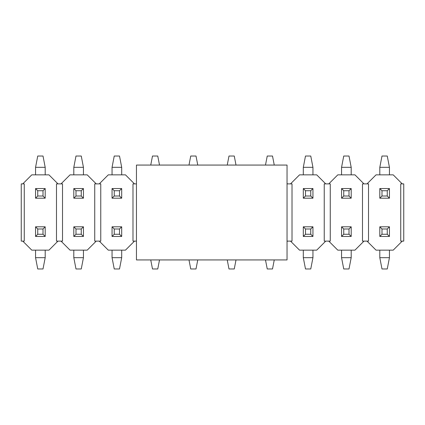 <?xml version="1.0" encoding="UTF-8"?>
<svg xmlns="http://www.w3.org/2000/svg" width="425" height="425" viewBox="0 0 425 425"><rect width="100%" height="100%" fill="white"/><g stroke="black" fill="none" stroke-linecap="round" stroke-linejoin="round"><path stroke-width="0.64" d="M136.452 259.935L136.452 165.065L287.04 165.065L287.04 259.935L136.452 259.935M387.26 234.26L387.26 228.99L381.99 228.99L381.99 234.26L387.26 234.26L389.443 236.443L389.443 226.807L387.26 228.99M381.99 234.26L379.807 236.443L389.443 236.443M389.443 226.807L379.807 226.807L381.99 228.99M389.443 250.15L389.443 257.678L379.807 257.678L379.807 250.15M379.807 236.443L379.807 226.807M389.443 257.678L387.26 268.972L381.99 268.972L379.807 257.678M349.01 234.26L349.01 228.99L343.74 228.99L343.74 234.26L349.01 234.26L351.193 236.443L351.193 226.807L349.01 228.99M343.74 234.26L341.557 236.443L351.193 236.443M351.193 226.807L341.557 226.807L343.74 228.99M351.193 250.15L351.193 257.678L341.557 257.678L341.557 250.15M341.557 236.443L341.557 226.807M351.193 257.678L349.01 268.972L343.74 268.972L341.557 257.678M310.76 234.26L310.76 228.99L305.49 228.99L305.49 234.26L310.76 234.26L312.943 236.443L312.943 226.807L310.76 228.99M305.49 234.26L303.307 236.443L312.943 236.443M312.943 226.807L303.307 226.807L305.49 228.99M312.943 250.15L312.943 257.678L303.307 257.678L303.307 250.15M303.307 236.443L303.307 226.807M312.943 257.678L310.76 268.972L305.49 268.972L303.307 257.678M274.258 259.935L272.51 268.972L267.24 268.972L265.492 259.935M236.008 259.935L234.26 268.972L228.99 268.972L227.242 259.935M197.758 259.935L196.01 268.972L190.74 268.972L188.992 259.935M159.508 259.935L157.76 268.972L152.49 268.972L150.742 259.935M119.51 234.26L119.51 228.99L114.24 228.99L114.24 234.26L119.51 234.26L121.693 236.443L121.693 226.807L119.51 228.99M114.24 234.26L112.057 236.443L121.693 236.443M121.693 226.807L112.057 226.807L114.24 228.99M121.693 250.15L121.693 257.678L112.057 257.678L112.057 250.15M112.057 236.443L112.057 226.807M121.693 257.678L119.51 268.972L114.24 268.972L112.057 257.678M81.26 234.26L81.26 228.99L75.99 228.99L75.99 234.26L81.26 234.26L83.443 236.443L83.443 226.807L81.26 228.99M75.99 234.26L73.807 236.443L83.443 236.443M83.443 226.807L73.807 226.807L75.99 228.99M83.443 250.15L83.443 257.678L73.807 257.678L73.807 250.15M73.807 236.443L73.807 226.807M83.443 257.678L81.26 268.972L75.99 268.972L73.807 257.678M43.01 234.26L43.01 228.99L37.74 228.99L37.74 234.26L43.01 234.26L45.193 236.443L45.193 226.807L43.01 228.99M37.74 234.26L35.557 236.443L45.193 236.443M45.193 226.807L35.557 226.807L37.74 228.99M45.193 250.15L45.193 257.678L35.557 257.678L35.557 250.15M35.557 236.443L35.557 226.807M45.193 257.678L43.01 268.972L37.74 268.972L35.557 257.678M381.99 190.74L381.99 196.01L387.26 196.01L387.26 190.74L381.99 190.74L379.807 188.557L379.807 198.193L381.99 196.01M387.26 190.74L389.443 188.557L379.807 188.557M379.807 198.193L389.443 198.193L387.26 196.01M379.807 174.85L379.807 167.322L389.443 167.322L389.443 174.85M389.443 188.557L389.443 198.193M379.807 167.322L381.99 156.028L387.26 156.028L389.443 167.322M343.74 190.74L343.74 196.01L349.01 196.01L349.01 190.74L343.74 190.74L341.557 188.557L341.557 198.193L343.74 196.01M349.01 190.74L351.193 188.557L341.557 188.557M341.557 198.193L351.193 198.193L349.01 196.01M341.557 174.85L341.557 167.322L351.193 167.322L351.193 174.85M351.193 188.557L351.193 198.193M341.557 167.322L343.74 156.028L349.01 156.028L351.193 167.322M305.49 190.74L305.49 196.01L310.76 196.01L310.76 190.74L305.49 190.74L303.307 188.557L303.307 198.193L305.49 196.01M310.76 190.74L312.943 188.557L303.307 188.557M303.307 198.193L312.943 198.193L310.76 196.01M303.307 174.85L303.307 167.322L312.943 167.322L312.943 174.85M312.943 188.557L312.943 198.193M303.307 167.322L305.49 156.028L310.76 156.028L312.943 167.322M265.492 165.065L267.24 156.028L272.51 156.028L274.258 165.065M227.242 165.065L228.99 156.028L234.26 156.028L236.008 165.065M188.992 165.065L190.74 156.028L196.01 156.028L197.758 165.065M150.742 165.065L152.49 156.028L157.76 156.028L159.508 165.065M114.24 190.74L114.24 196.01L119.51 196.01L119.51 190.74L114.24 190.74L112.057 188.557L112.057 198.193L114.24 196.01M119.51 190.74L121.693 188.557L112.057 188.557M112.057 198.193L121.693 198.193L119.51 196.01M112.057 174.85L112.057 167.322L121.693 167.322L121.693 174.85M121.693 188.557L121.693 198.193M112.057 167.322L114.24 156.028L119.51 156.028L121.693 167.322M75.99 190.74L75.99 196.01L81.26 196.01L81.26 190.74L75.99 190.74L73.807 188.557L73.807 198.193L75.99 196.01M81.26 190.74L83.443 188.557L73.807 188.557M73.807 198.193L83.443 198.193L81.26 196.01M73.807 174.85L73.807 167.322L83.443 167.322L83.443 174.85M83.443 188.557L83.443 198.193M73.807 167.322L75.99 156.028L81.26 156.028L83.443 167.322M37.74 190.74L37.74 196.01L43.01 196.01L43.01 190.74L37.74 190.74L35.557 188.557L35.557 198.193L37.74 196.01M43.01 190.74L45.193 188.557L35.557 188.557M35.557 198.193L45.193 198.193L43.01 196.01M35.557 174.85L35.557 167.322L45.193 167.322L45.193 174.85M45.193 188.557L45.193 198.193M35.557 167.322L37.74 156.028L43.01 156.028L45.193 167.322M22.753 241.113L31.79 250.15L48.96 250.15L57.997 241.113L56.488 241.113L56.488 183.887L57.997 183.887L48.96 174.85L31.79 174.85L22.753 183.887L24.262 183.887L24.262 241.113L21.25 241.113L21.25 183.887L22.753 183.887M57.997 241.113L61.003 241.113L70.04 250.15L87.21 250.15L96.247 241.113L99.253 241.113L108.29 250.15L125.46 250.15L134.497 241.113L136.452 241.113M136.452 183.887L134.497 183.887L125.46 174.85L108.29 174.85L99.253 183.887L96.247 183.887L87.21 174.85L70.04 174.85L61.003 183.887L57.997 183.887M287.04 241.113L290.503 241.113L299.54 250.15L316.71 250.15L325.747 241.113L328.753 241.113L337.79 250.15L354.96 250.15L363.997 241.113L367.003 241.113L376.04 250.15L393.21 250.15L402.247 241.113L403.75 241.113L403.75 183.887L400.738 183.887L400.738 241.113L402.247 241.113M402.247 183.887L393.21 174.85L376.04 174.85L367.003 183.887L363.997 183.887L354.96 174.85L337.79 174.85L328.753 183.887L325.747 183.887L316.71 174.85L299.54 174.85L290.503 183.887L287.04 183.887M367.003 183.887L368.512 183.887L368.512 241.113L367.003 241.113M363.997 183.887L362.488 183.887L362.488 241.113L363.997 241.113M328.753 183.887L330.262 183.887L330.262 241.113L328.753 241.113M325.747 183.887L324.238 183.887L324.238 241.113L325.747 241.113M290.503 183.887L292.012 183.887L292.012 241.113L290.503 241.113M287.04 183.435L287.497 183.887M287.497 241.113L287.04 241.565M134.497 183.887L132.988 183.887L132.988 241.113L134.497 241.113M99.253 183.887L100.762 183.887L100.762 241.113L99.253 241.113M96.247 183.887L94.738 183.887L94.738 241.113L96.247 241.113M61.003 183.887L62.512 183.887L62.512 241.113L61.003 241.113"/></g></svg>
